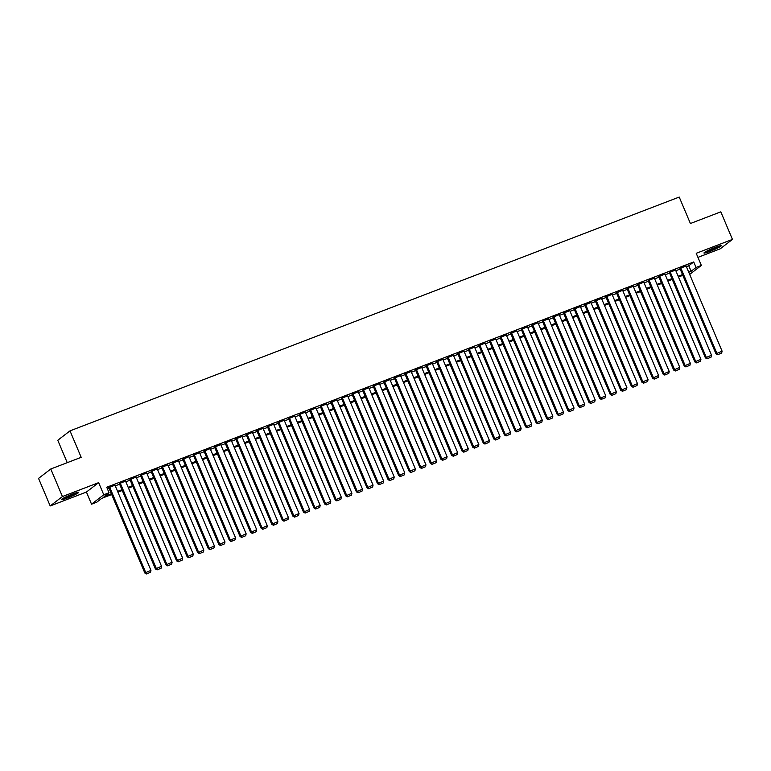 <?xml version="1.0" encoding="UTF-8"?>
<svg xmlns="http://www.w3.org/2000/svg" width="771" height="771" viewBox="0 0 771 771"><rect width="100%" height="100%" fill="white"/><g stroke="black" fill="none" stroke-linecap="round" stroke-linejoin="round"><path stroke-width="1.16" d="M67.482 497.96A9.377 0.877 157.1 0 0 78.69 492.332A9.377 0.877 157.1 0 0 72.638 493.989A9.377 0.877 157.1 0 0 61.42 499.627A9.377 0.877 157.1 0 0 67.482 497.96M710.004 251.365A9.377 0.877 157.1 0 0 721.222 245.737A9.377 0.877 157.1 0 0 715.16 247.395A9.377 0.877 157.1 0 0 703.952 253.033A9.377 0.877 157.1 0 0 710.004 251.365M111.689 494.539L101.782 498.336L96.828 502.152L91.537 504.186L103.767 494.77L109.058 492.746L104.095 496.563L111.361 493.768M86.419 492.052L98.649 482.646L62.422 496.553L50.78 468.99L38.55 478.396L50.192 505.959L86.419 492.052L91.537 504.186M67.241 462.667L57.777 440.27L70.007 430.864L679.222 197.058L690.402 223.513L720.808 211.842L732.45 239.405L696.223 253.302L701.35 265.426L689.679 274.409M697.938 257.36L720.22 248.811L732.45 239.405M62.422 496.553L50.192 505.959M114.975 485.171L108.798 487.686M125.548 481.114L119.37 483.619M136.13 477.056L129.942 479.562M146.702 472.989L140.524 475.505M157.284 468.932L151.097 471.447M167.856 464.874L161.679 467.39M178.429 460.817L172.251 463.323M189.011 456.76L182.833 459.265M199.583 452.693L193.405 455.208M210.165 448.635L203.987 451.151M220.737 444.578L214.56 447.093M231.319 440.52L225.132 443.036M241.892 436.463L235.714 438.969M252.474 432.406L246.286 434.911M263.046 428.339L256.868 430.854M273.618 424.281L267.441 426.797M284.2 420.224L278.023 422.739M294.773 416.167L288.595 418.672M305.355 412.109L299.177 414.615M315.927 408.042L309.749 410.558M326.509 403.985L320.322 406.5M337.081 399.927L330.904 402.443M347.663 395.87L341.476 398.376M358.236 391.813L352.058 394.318M368.808 387.755L362.63 390.261M379.39 383.688L373.212 386.204M389.962 379.631L383.785 382.146M400.544 375.573L394.366 378.089M411.116 371.516L404.939 374.022M421.698 367.459L415.521 369.964M432.271 363.392L426.093 365.907M442.853 359.334L436.665 361.85M453.425 355.277L447.247 357.792M463.997 351.219L457.82 353.725M474.579 347.162L468.402 349.668M485.152 343.095L478.974 345.61M495.734 339.038L489.556 341.553M506.306 334.98L500.128 337.496M516.888 330.923L510.71 333.438M527.46 326.865L521.283 329.371M538.042 322.808L531.855 325.314M548.615 318.741L542.437 321.256M559.187 314.684L553.009 317.199M569.769 310.626L563.591 313.142M580.341 306.569L574.164 309.075M590.923 302.511L584.746 305.017M601.496 298.444L595.318 300.96M612.078 294.387L605.9 296.902M622.65 290.33L616.472 292.845M633.232 286.272L627.045 288.778M643.804 282.215L637.627 284.721M654.386 278.158L648.199 280.663M664.959 274.09L658.781 276.606M675.531 270.033L669.353 272.548M686.402 266.67L688.773 265.764L693.727 261.947L106.726 487.233L109.058 492.746M107.42 488.881L109.039 488.255M115.264 485.865L119.611 484.198M125.846 481.808L130.193 480.14M136.419 477.75L140.765 476.083M147.001 473.693L151.347 472.025M157.573 469.626L161.92 467.958M168.155 465.568L172.492 463.901M178.727 461.511L183.074 459.844M189.3 457.454L193.646 455.786M199.882 453.396L204.228 451.729M210.454 449.339L214.801 447.662M221.036 445.272L225.383 443.604M231.608 441.214L235.955 439.547M242.19 437.157L246.537 435.49M252.763 433.1L257.109 431.432M263.345 429.042L267.691 427.375M273.917 424.975L278.264 423.308M284.489 420.918L288.836 419.251M295.071 416.86L299.418 415.193M305.644 412.803L309.99 411.136M316.226 408.746L320.572 407.078M326.798 404.679L331.144 403.011M337.38 400.621L341.726 398.954M347.952 396.564L352.299 394.897M358.534 392.506L362.881 390.839M369.107 388.449L373.453 386.782M379.679 384.392L384.025 382.715M390.261 380.325L394.607 378.657M400.833 376.267L405.18 374.6M411.415 372.21L415.762 370.543M421.988 368.152L426.334 366.485M432.57 364.095L436.916 362.428M443.142 360.028L447.488 358.361M453.724 355.971L458.07 354.303M464.296 351.913L468.643 350.246M474.869 347.856L479.215 346.189M485.451 343.799L489.797 342.131M496.023 339.741L500.369 338.064M506.605 335.674L510.951 334.007M517.177 331.617L521.524 329.949M527.759 327.559L532.106 325.892M538.331 323.502L542.678 321.835M548.913 319.445L553.26 317.768M559.486 315.378L563.832 313.71M570.058 311.32L574.405 309.653M580.64 307.263L584.987 305.595M591.212 303.205L595.559 301.538M601.794 299.148L606.141 297.481M612.367 295.081L616.713 293.414M622.949 291.024L627.295 289.356M633.521 286.966L637.868 285.299M644.103 282.909L648.45 281.242M654.675 278.851L659.022 277.184M665.248 274.794L669.594 273.117M675.83 270.727L680.176 269.06M686.113 265.976L679.935 268.491M98.649 482.646L103.767 494.77M693.727 261.947L696.059 267.46L701.35 265.426M50.78 468.99L81.186 457.319L70.007 430.864M682.827 275.343L678.48 277.011M672.254 279.401L667.908 281.068M661.672 283.458L657.326 285.125M651.1 287.516L646.753 289.183M640.518 291.583L636.171 293.25M629.946 295.64L625.599 297.307M619.364 299.697L615.017 301.365M608.791 303.755L604.445 305.422M598.219 307.812L593.872 309.479M587.637 311.879L583.29 313.546M577.065 315.937L572.718 317.604M566.483 319.994L562.136 321.661M555.91 324.051L551.564 325.719M545.328 328.109L540.982 329.776M534.756 332.166L530.409 333.843M524.174 336.233L519.827 337.9M513.602 340.29L509.255 341.958M503.029 344.348L498.683 346.015M492.447 348.405L488.101 350.073M481.875 352.463L477.528 354.13M471.293 356.53L466.947 358.197M460.721 360.587L456.374 362.254M450.139 364.644L445.792 366.312M439.566 368.702L435.22 370.369M428.984 372.759L424.638 374.427M418.412 376.817L414.066 378.494M407.84 380.884L403.493 382.551M397.258 384.941L392.911 386.608M386.685 388.998L382.339 390.666M376.103 393.056L371.757 394.723M365.531 397.113L361.185 398.79M354.949 401.18L350.603 402.848M344.377 405.238L340.03 406.905M333.795 409.295L329.448 410.962M323.222 413.352L318.876 415.02M312.65 417.41L308.304 419.077M302.068 421.477L297.722 423.144M291.496 425.534L287.149 427.201M280.914 429.592L276.567 431.259M270.342 433.649L265.995 435.316M259.76 437.706L255.413 439.374M249.187 441.764L244.841 443.441M238.605 445.831L234.259 447.498M228.033 449.888L223.686 451.555M217.461 453.946L213.114 455.613M206.879 458.003L202.532 459.67M196.306 462.06L191.96 463.728M185.724 466.127L181.378 467.795M175.152 470.185L170.805 471.852M164.57 474.242L160.223 475.909M153.998 478.299L149.651 479.967M143.416 482.357L139.069 484.024M132.843 486.414L128.497 488.091M122.271 490.481L117.924 492.149M688.734 272.182L691.105 271.276L696.059 267.46M117.597 491.378L121.943 489.71M128.169 487.32L132.516 485.653M138.751 483.263L143.098 481.596M149.323 479.205L153.67 477.528M159.905 475.138L164.252 473.471M170.478 471.081L174.824 469.414M181.06 467.024L185.406 465.356M191.632 462.966L195.979 461.299M202.204 458.909L206.551 457.242M212.786 454.842L217.133 453.175M223.359 450.784L227.705 449.117M233.941 446.727L238.287 445.06M244.513 442.67L248.86 441.002M255.095 438.612L259.441 436.945M265.667 434.555L270.014 432.878M276.249 430.488L280.596 428.821M286.822 426.43L291.168 424.763M297.394 422.373L301.74 420.706M307.976 418.316L312.322 416.648M318.548 414.258L322.895 412.591M329.13 410.191L333.477 408.524M339.703 406.134L344.049 404.467M350.285 402.077L354.631 400.409M360.857 398.019L365.203 396.352M371.439 393.962L375.785 392.294M382.011 389.895L386.358 388.227M392.584 385.837L396.93 384.17M403.166 381.78L407.512 380.113M413.738 377.723L418.084 376.055M424.32 373.665L428.666 371.998M434.892 369.608L439.239 367.931M445.474 365.541L449.821 363.873M456.046 361.483L460.393 359.816M466.628 357.426L470.975 355.759M477.201 353.369L481.547 351.701M487.773 349.311L492.12 347.644M498.355 345.244L502.702 343.577M508.927 341.187L513.274 339.519M519.509 337.129L523.856 335.462M530.082 333.072L534.428 331.405M540.664 329.015L545.01 327.347M551.236 324.957L555.583 323.28M561.818 320.89L566.165 319.223M572.39 316.833L576.737 315.166M582.963 312.775L587.309 311.108M593.545 308.718L597.891 307.051M604.117 304.661L608.464 302.993M614.699 300.594L619.046 298.926M625.271 296.536L629.618 294.869M635.853 292.479L640.2 290.812M646.426 288.421L650.772 286.754M657.008 284.364L661.354 282.697M667.58 280.297L671.927 278.63M678.152 276.24L682.499 274.572M688.773 265.764L691.105 271.276M686.045 265.822L722.09 351.152L715.98 353.812L717.618 354.747L721.656 353.079L717.618 354.747M679.868 268.337L715.98 353.812M680.754 267.855L716.799 353.176L717.955 354.496M721.656 353.079L722.09 351.152M718.832 246.113A8.115 0.761 -22.9 0 1 709.985 250.218A8.115 0.761 -22.9 0 1 705.889 251.587M711.026 249.1A7.508 0.704 157.1 0 0 713.474 248.069M705.205 251.972A9.319 0.867 157.1 0 0 709.648 250.469A9.319 0.867 157.1 0 0 719.594 245.901M76.3 492.708A8.115 0.761 -22.9 0 1 69.978 495.792A8.115 0.761 -22.9 0 1 63.357 498.182M68.494 495.695A7.508 0.704 157.1 0 0 70.942 494.664M62.673 498.567A9.319 0.867 157.1 0 0 77.061 492.496M675.473 269.879L711.517 355.209L705.398 357.869L707.046 358.814L711.074 357.137L707.046 358.814M669.286 272.394L705.398 357.869M670.182 271.912L706.226 357.233L707.373 358.554M711.074 357.137L711.517 355.209M664.891 273.936L700.935 359.267L694.825 361.936L696.464 362.871L700.502 361.194L696.464 362.871M658.713 276.452L694.825 361.936M659.6 275.97L695.644 361.3L696.801 362.611M700.502 361.194L700.935 359.267M654.319 278.003L690.363 363.324L684.243 365.994L685.891 366.929L689.92 365.252L685.891 366.929M648.141 280.509L684.243 365.994M649.028 280.027L685.072 365.358L686.219 366.678M689.92 365.252L690.363 363.324M643.737 282.061L679.781 367.381L673.671 370.051L675.319 370.986L679.347 369.309L675.319 370.986M637.559 284.566L673.671 370.051M638.455 284.085L674.49 369.415L675.647 370.735M679.347 369.309L679.781 367.381M633.164 286.118L669.209 371.449L663.089 374.108L664.737 375.043L668.775 373.376L664.737 375.043M626.987 288.624L663.089 374.108M627.873 288.142L663.918 373.472L665.065 374.793M668.775 373.376L669.209 371.449M622.582 290.175L658.627 375.506L652.517 378.166L654.165 379.11L658.193 377.433L654.165 379.11M616.405 292.691L652.517 378.166M617.301 292.209L653.345 377.53L654.492 378.85M658.193 377.433L658.627 375.506M612.01 294.233L648.054 379.563L641.935 382.223L643.583 383.168L647.621 381.491L643.583 383.168M605.833 296.748L641.935 382.223M606.719 296.266L642.763 381.587L643.92 382.908M647.621 381.491L648.054 379.563M601.438 298.29L637.472 383.621L631.362 386.29L633.01 387.225L637.039 385.548L633.01 387.225M595.251 300.806L631.362 386.29M596.147 300.324L632.191 385.654L633.338 386.975M637.039 385.548L637.472 383.621M590.856 302.357L626.9 387.678L620.79 390.348L622.428 391.282L626.466 389.606L622.428 391.282M584.678 304.863L620.79 390.348M585.565 304.381L621.609 389.712L622.766 391.032M626.466 389.606L626.9 387.678M580.284 306.415L616.328 391.735L610.208 394.405L611.856 395.34L615.884 393.673L611.856 395.34M574.096 308.92L610.208 394.405M574.993 308.439L611.037 393.769L612.184 395.089M615.884 393.673L616.328 391.735M569.702 310.472L605.746 395.802L599.636 398.462L601.274 399.397L605.312 397.73L601.274 399.397M563.524 312.987L599.636 398.462M564.411 312.506L600.455 397.826L601.611 399.147M605.312 397.73L605.746 395.802M559.129 314.529L595.173 399.86L589.054 402.52L590.702 403.464L594.73 401.787L590.702 403.464M552.952 317.045L589.054 402.52M553.838 316.563L589.882 401.884L591.029 403.204M594.73 401.787L595.173 399.86M548.547 318.587L584.591 403.917L578.481 406.587L580.129 407.522L584.158 405.845L580.129 407.522M542.37 321.102L578.481 406.587M543.266 320.62L579.3 405.951L580.457 407.261M584.158 405.845L584.591 403.917M537.975 322.654L574.019 407.975L567.899 410.644L569.547 411.579L573.585 409.902L569.547 411.579M531.797 325.16L567.899 410.644M532.684 324.678L568.728 410.008L569.875 411.329M573.585 409.902L574.019 407.975M527.393 326.711L563.437 412.032L557.327 414.702L558.975 415.636L563.003 413.96L558.975 415.636M521.215 329.217L557.327 414.702M522.112 328.735L558.156 414.066L559.303 415.386M563.003 413.96L563.437 412.032M516.821 330.769L552.865 416.099L546.745 418.759L548.393 419.694L552.431 418.027L548.393 419.694M510.643 333.284L546.745 418.759M511.53 332.802L547.574 418.123L548.73 419.443M552.431 418.027L552.865 416.099M506.248 334.826L542.283 420.156L536.173 422.816L537.821 423.761L541.849 422.084L537.821 423.761M500.061 337.341L536.173 422.816M500.957 336.86L537.002 422.18L538.148 423.501M541.849 422.084L542.283 420.156M495.666 338.883L531.711 424.214L525.6 426.874L527.239 427.818L531.277 426.141L527.239 427.818M489.489 341.399L525.6 426.874M490.375 340.917L526.42 426.247L527.576 427.558M531.277 426.141L531.711 424.214M485.094 342.95L521.138 428.271L515.018 430.941L516.666 431.876L520.695 430.199L516.666 431.876M478.907 345.456L515.018 430.941M479.803 344.974L515.847 430.305L516.994 431.625M520.695 430.199L521.138 428.271M474.512 347.008L510.556 432.329L504.446 434.998L506.084 435.933L510.123 434.256L506.084 435.933M468.334 349.514L504.446 434.998M469.221 349.032L505.265 434.362L506.422 435.682M510.123 434.256L510.556 432.329M463.94 351.065L499.984 436.386L493.864 439.056L495.512 439.99L499.541 438.323L495.512 439.99M457.762 353.571L493.864 439.056M458.649 353.089L494.693 438.42L495.84 439.74M499.541 438.323L499.984 436.386M453.358 355.123L489.402 440.453L483.292 443.113L484.94 444.057L488.968 442.381L484.94 444.057M447.18 357.638L483.292 443.113M448.076 357.156L484.111 442.477L485.267 443.797M488.968 442.381L489.402 440.453M442.785 359.18L478.83 444.51L472.71 447.17L474.358 448.115L478.396 446.438L474.358 448.115M436.608 361.695L472.71 447.17M437.494 361.214L473.539 446.534L474.685 447.855M478.396 446.438L478.83 444.51M432.203 363.237L468.248 448.568L462.137 451.237L463.785 452.172L467.814 450.495L463.785 452.172M426.026 365.753L462.137 451.237M426.922 365.271L462.966 450.601L464.113 451.922M467.814 450.495L468.248 448.568M421.631 367.304L457.675 452.625L451.555 455.295L453.203 456.23L457.242 454.553L453.203 456.23M415.453 369.81L451.555 455.295M416.34 369.328L452.384 454.659L453.541 455.979M457.242 454.553L457.675 452.625M411.059 371.362L447.093 456.683L440.983 459.352L442.631 460.287L446.66 458.61L442.631 460.287M404.871 373.868L440.983 459.352M405.768 373.386L441.812 458.716L442.959 460.036M446.66 458.61L447.093 456.683M400.477 375.419L436.521 460.75L430.411 463.41L432.049 464.344L436.087 462.677L432.049 464.344M394.299 377.935L430.411 463.41M395.186 377.453L431.23 462.773L432.386 464.094M436.087 462.677L436.521 460.75M389.904 379.477L425.949 464.807L419.829 467.467L421.477 468.411L425.505 466.734L421.477 468.411M383.717 381.992L419.829 467.467M384.613 381.51L420.658 466.831L421.804 468.151M425.505 466.734L425.949 464.807M379.322 383.534L415.367 468.864L409.256 471.534L410.895 472.469L414.933 470.792L410.895 472.469M373.145 386.049L409.256 471.534M374.031 385.567L410.076 470.898L411.232 472.209M414.933 470.792L415.367 468.864M368.75 387.601L404.794 472.922L398.674 475.591L400.322 476.526L404.351 474.849L400.322 476.526M362.572 390.107L398.674 475.591M363.459 389.625L399.503 474.955L400.65 476.276M404.351 474.849L404.794 472.922M358.168 391.658L394.212 476.979L388.102 479.649L389.75 480.584L393.779 478.907L389.75 480.584M351.99 394.164L388.102 479.649M352.887 393.682L388.921 479.013L390.078 480.333M393.779 478.907L394.212 476.979M347.596 395.716L383.64 481.046L377.52 483.706L379.168 484.641L383.206 482.974L379.168 484.641M341.418 398.221L377.52 483.706M342.305 397.749L378.349 483.07L379.496 484.39M383.206 482.974L383.64 481.046M337.014 399.773L373.058 485.104L366.948 487.764L368.596 488.708L372.624 487.031L368.596 488.708M330.836 402.289L366.948 487.764M331.732 401.807L367.777 487.127L368.923 488.448M372.624 487.031L373.058 485.104M326.441 403.831L362.486 489.161L356.366 491.821L358.014 492.765L362.052 491.088L358.014 492.765M320.264 406.346L356.366 491.821M321.15 405.864L357.195 491.185L358.351 492.505M362.052 491.088L362.486 489.161M315.869 407.888L351.904 493.218L345.793 495.888L347.442 496.823L351.47 495.146L347.442 496.823M309.682 410.403L345.793 495.888M310.578 409.921L346.622 495.252L347.769 496.572M351.47 495.146L351.904 493.218M305.287 411.955L341.331 497.276L335.221 499.945L336.86 500.88L340.898 499.203L336.86 500.88M299.109 414.461L335.221 499.945M299.996 413.979L336.04 499.309L337.197 500.63M340.898 499.203L341.331 497.276M294.715 416.012L330.759 501.333L324.639 504.003L326.287 504.938L330.316 503.27L326.287 504.938M288.527 418.518L324.639 504.003M289.424 418.036L325.468 503.367L326.615 504.687M330.316 503.27L330.759 501.333M284.133 420.07L320.177 505.4L314.067 508.06L315.705 509.005L319.743 507.328L315.705 509.005M277.955 422.585L314.067 508.06M278.842 422.103L314.886 507.424L316.043 508.744M319.743 507.328L320.177 505.4M273.56 424.127L309.605 509.458L303.485 512.117L305.133 513.062L309.161 511.385L305.133 513.062M267.383 426.642L303.485 512.117M268.269 426.161L304.314 511.481L305.461 512.802M309.161 511.385L309.605 509.458M262.978 428.184L299.023 513.515L292.913 516.185L294.561 517.119L298.589 515.442L294.561 517.119M256.801 430.7L292.913 516.185M257.697 430.218L293.732 515.548L294.888 516.859M298.589 515.442L299.023 513.515M252.406 432.252L288.45 517.572L282.331 520.242L283.979 521.177L288.017 519.5L283.979 521.177M246.228 434.757L282.331 520.242M247.115 434.275L283.159 519.606L284.306 520.926M288.017 519.5L288.45 517.572M241.824 436.309L277.868 521.63L271.758 524.299L273.406 525.234L277.435 523.557L273.406 525.234M235.647 438.815L271.758 524.299M236.543 438.333L272.587 523.663L273.734 524.984M277.435 523.557L277.868 521.63M231.252 440.366L267.296 525.697L261.176 528.357L262.824 529.292L266.862 527.624L262.824 529.292M225.074 442.882L261.176 528.357M225.961 442.4L262.005 527.721L263.162 529.041M266.862 527.624L267.296 525.697M220.679 444.424L256.714 529.754L250.604 532.414L252.252 533.359L256.28 531.682L252.252 533.359M214.492 446.939L250.604 532.414M215.388 446.457L251.433 531.778L252.58 533.098M256.28 531.682L256.714 529.754M210.097 448.481L246.142 533.811L240.032 536.471L241.67 537.416L245.708 535.739L241.67 537.416M203.92 450.996L240.032 536.471M204.807 450.515L240.851 535.845L242.007 537.156M245.708 535.739L246.142 533.811M199.525 452.548L235.569 537.869L229.45 540.538L231.098 541.473L235.126 539.796L231.098 541.473M193.338 455.054L229.45 540.538M194.234 454.572L230.278 539.902L231.425 541.223M235.126 539.796L235.569 537.869M188.943 456.605L224.987 541.926L218.877 544.596L220.516 545.531L224.554 543.854L220.516 545.531M182.766 459.111L218.877 544.596M183.652 458.629L219.696 543.96L220.853 545.28M224.554 543.854L224.987 541.926M178.371 460.663L214.415 545.984L208.295 548.653L209.943 549.588L213.972 547.921L209.943 549.588M172.193 463.169L208.295 548.653M173.08 462.687L209.124 548.017L210.271 549.337M213.972 547.921L214.415 545.984M167.789 464.72L203.833 550.051L197.723 552.711L199.371 553.655L203.399 551.978L199.371 553.655M161.611 467.236L197.723 552.711M162.508 466.754L198.542 552.075L199.699 553.395M203.399 551.978L203.833 550.051M157.217 468.778L193.261 554.108L187.141 556.768L188.789 557.712L192.827 556.036L188.789 557.712M151.039 471.293L187.141 556.768M151.926 470.811L187.97 556.132L189.117 557.452M192.827 556.036L193.261 554.108M146.635 472.835L182.679 558.165L176.569 560.835L178.217 561.77L182.245 560.093L178.217 561.77M140.457 475.35L176.569 560.835M141.353 474.869L177.397 560.199L178.544 561.519M182.245 560.093L182.679 558.165M136.062 476.902L172.106 562.223L165.987 564.892L167.635 565.827L171.673 564.15L167.635 565.827M129.885 479.408L165.987 564.892M130.771 478.926L166.815 564.256L167.972 565.577M171.673 564.15L172.106 562.223M125.48 480.959L161.524 566.28L155.414 568.95L157.062 569.885L161.091 568.208L157.062 569.885M119.303 483.465L155.414 568.95M120.199 482.983L156.243 568.314L157.39 569.634M161.091 568.208L161.524 566.28M114.908 485.017L150.952 570.347L144.832 573.007L146.48 573.942L150.518 572.275L146.48 573.942M108.73 487.532L144.832 573.007M109.617 487.05L145.661 572.371L146.818 573.691M150.518 572.275L150.952 570.347"/></g></svg>
